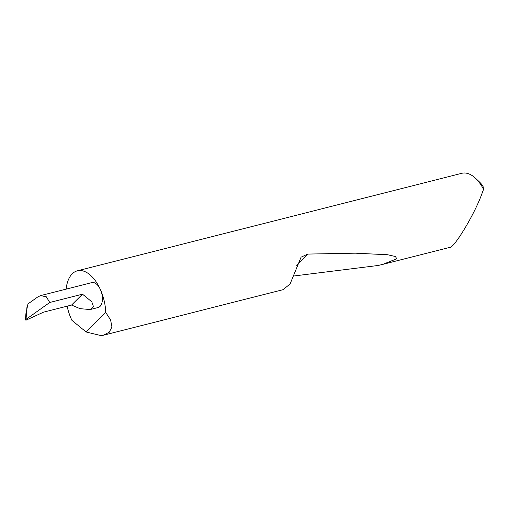 <?xml version="1.0" encoding="UTF-8"?>
<svg xmlns="http://www.w3.org/2000/svg" width="509" height="509" viewBox="0 0 509 509"><rect width="100%" height="100%" fill="white"/><g stroke="black" fill="none" stroke-linecap="round" stroke-linejoin="round"><path stroke-width="0.76" d="M71.565 305.056L80.047 308.664L90.157 309.548L93.452 306.583L91.785 301.786L82.483 294.177L71.565 305.056L43.589 312.151L26.271 320.059L25.45 319.976L25.927 313.576L27.97 303.918L37.761 296.951L40.625 295.595L46.338 296.817L49.755 302.48L82.483 294.177M296.505 265.259L307.722 254.08L301.093 257.16L290.035 284.079L282.947 289.704L103.028 335.342L109.212 332.269L111.929 326.956L110.612 320.008L105.738 312.437A34.427 18.648 -104.2 0 0 100.432 289.627A12.852 6.961 75.8 0 1 98.135 307.519L90.157 309.548M448.868 247.552C452.259 251.306 474.757 214.404 482.265 192.771L483.55 189.335A34.427 18.648 -104.2 0 0 475.438 178.201A34.427 18.648 -104.2 0 0 461.797 173.302L77.349 270.826A34.427 18.648 -104.2 0 0 66.113 289.125M103.028 335.342L101.374 335.698L86.116 331.983L71.934 320.358A34.427 18.648 -104.2 0 1 71.19 318.761A34.427 18.648 -104.2 0 1 67.137 306.183M307.722 254.08L355.276 253.177L387.648 254.748L395.353 256.491L396.835 258.769L382.883 264.349L378.257 265.463L293.718 276.005M40.625 295.595L91.817 282.61A12.852 6.961 75.8 0 1 100.432 289.627A34.427 18.648 -104.2 0 0 77.349 270.826M26.913 307.5L26.035 319.347L25.45 319.976M26.035 319.347L49.755 302.48M475.438 178.201L479.096 181.618A28.918 15.664 75.8 0 1 483.016 186.173L483.55 189.335M105.738 312.437L86.116 331.983M449.402 247.476L382.883 264.349"/></g></svg>
